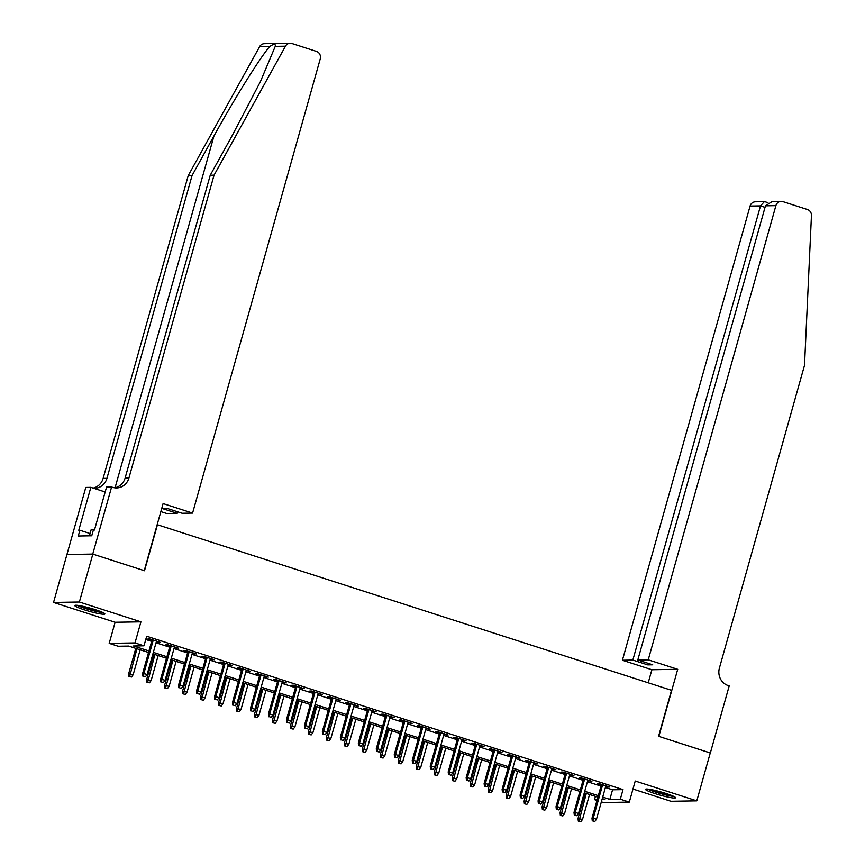 <?xml version="1.0" encoding="UTF-8"?>
<svg xmlns="http://www.w3.org/2000/svg" width="865" height="865" viewBox="0 0 865 865"><rect width="100%" height="100%" fill="white"/><g stroke="black" fill="none" stroke-linecap="round" stroke-linejoin="round"><path stroke-width="1.3" d="M84.392 609.847A15.613 1.654 -164.3 0 0 104.86 613.988A15.613 1.654 -164.3 0 0 95.269 609.663A15.613 1.654 -164.3 0 0 74.801 605.532A15.613 1.654 -164.3 0 0 84.392 609.847M655.075 793.627A15.613 1.654 -164.3 0 0 675.554 797.768A15.613 1.654 -164.3 0 0 665.963 793.454A15.613 1.654 -164.3 0 0 645.485 789.312A15.613 1.654 -164.3 0 0 655.075 793.627M148.531 652.48L128.647 646.079L118.181 646.252L109.195 643.355L135.005 642.922L143.99 645.82L133.524 645.993L148.953 650.967M92.75 554.076L144.25 570.662L163.096 503.592L192.581 513.086L320.245 58.896A6.001 5.633 89 0 0 316.471 51.403L291.927 43.51A6.001 5.633 89 0 0 285.472 46.191L214.055 175.162L128.939 477.956A14.013 13.137 -91 0 1 116.591 487.925A14.013 13.137 -91 0 1 112.591 487.319L111.596 487.006L92.75 554.076L66.929 554.508L53.554 602.451L115.121 622.27L109.195 643.355M632.975 789.042L670.981 801.282L696.79 800.849L635.234 781.019L629.309 802.104L603.489 802.536L601.359 801.844M596.98 800.439L594.504 799.638L597.218 799.595M595.412 796.395L594.504 799.638M67.027 554.541L92.836 554.108L79.375 602.018L53.554 602.451M92.836 554.108L144.509 570.749L157.441 524.752L671.51 690.302L658.579 736.299L710.262 752.939L696.79 800.849M156.349 641.657L160.501 642.403L149.721 638.921L147.969 638.954L151.97 640.241M174.33 647.442L178.482 648.188L167.691 644.717L165.95 644.739L169.951 646.025M192.3 653.226L196.452 653.972L185.672 650.502L183.921 650.534L187.921 651.821M210.281 659.022L214.423 659.768L203.643 656.286L201.902 656.319L205.892 657.605M228.252 664.807L232.404 665.553L221.613 662.082L219.872 662.103L223.873 663.39M246.222 670.591L250.374 671.337L239.594 667.866L237.843 667.899L241.843 669.186M264.203 676.387L268.345 677.133L257.565 673.651L255.824 673.684L259.814 674.97M282.174 682.171L286.326 682.918L275.535 679.447L273.794 679.468L277.795 680.755M300.144 687.956L304.296 688.702L293.516 685.231L291.764 685.264L295.765 686.551M318.125 693.752L322.277 694.498L311.486 691.016L309.746 691.048L313.746 692.335M336.096 699.536L340.248 700.282L329.468 696.812L327.716 696.833L331.717 698.131M354.077 705.321L358.218 706.067L347.438 702.596L345.697 702.629L349.687 703.915M372.047 711.116L376.199 711.863L365.408 708.381L363.668 708.413L367.668 709.7M390.018 716.901L394.17 717.647L383.39 714.176L381.638 714.198L385.639 715.496M407.999 722.686L412.14 723.432L401.36 719.961L399.619 719.994L403.609 721.28M425.969 728.481L430.121 729.227L419.33 725.746L417.59 725.778L421.59 727.065M443.94 734.266L448.092 735.012L437.312 731.541L435.56 731.574L439.561 732.86M461.921 740.051L466.073 740.797L455.282 737.326L453.541 737.358L457.542 738.645M479.891 745.846L484.043 746.592L473.263 743.121L471.512 743.143L475.512 744.43M497.872 751.631L502.014 752.377L491.233 748.906L489.493 748.939L493.483 750.225M515.843 757.416L519.995 758.162L509.204 754.691L507.463 754.723L511.464 756.01M533.813 763.211L537.965 763.957L527.185 760.486L525.433 760.508L529.434 761.795M551.794 768.996L555.935 769.742L545.155 766.271L543.415 766.304L547.404 767.59M569.765 774.78L573.917 775.527L563.126 772.056L561.385 772.088L565.386 773.375M587.735 780.576L591.887 781.322L581.107 777.851L579.366 777.873L583.356 779.16M605.392 787.496L612.55 789.799L623.016 789.626L146.693 636.24L143.99 645.82M145.774 639.484L151.656 641.376M156.035 642.792L169.626 647.171M174.006 648.577L187.597 652.956M191.987 654.373L205.578 658.741M209.957 660.157L223.548 664.536M227.928 665.942L241.519 670.321M245.909 671.737L259.5 676.106M263.879 677.522L277.47 681.901M281.849 683.307L295.452 687.686M299.831 689.102L313.422 693.471M317.801 694.887L331.392 699.266M335.782 700.672L349.374 705.051M353.753 706.467L367.344 710.835M371.723 712.252L385.314 716.631M389.704 718.037L403.295 722.416M407.675 723.832L421.266 728.2M425.645 729.617L439.247 733.996M443.626 735.401L457.217 739.78M461.596 741.197L475.188 745.565M479.578 746.982L493.169 751.361M497.548 752.766L511.139 757.145M515.518 758.562L529.12 762.93M533.5 764.346L547.091 768.726M551.47 770.131L565.061 774.51M569.451 775.927L583.042 780.306M587.422 781.711L601.013 786.09M605.716 786.361L609.868 787.107L599.077 783.636L597.337 783.668L601.337 784.955M115.121 622.27L140.93 621.849L79.375 602.018M140.93 621.849L135.005 642.922M623.016 789.626L620.313 799.206L629.309 802.104M602.018 799.52L604.97 799.465L602.278 798.6M597.888 797.184L584.297 792.805M579.918 791.399L566.326 787.02M561.947 785.615L548.356 781.236M543.966 779.819L530.375 775.44M525.996 774.034L512.404 769.655M508.025 768.25L494.423 763.871M490.044 762.454L476.453 758.075M472.074 756.67L458.482 752.291M454.093 750.885L440.501 746.506M436.122 745.089L422.531 740.71M418.152 739.305L404.561 734.926M400.171 733.52L386.579 729.141M382.2 727.725L368.609 723.345M364.23 721.94L350.628 717.561M346.249 716.155L332.657 711.776M328.278 710.36L314.687 705.981M310.297 704.575L296.706 700.196M292.327 698.79L278.735 694.411M274.356 692.995L260.765 688.616M256.375 687.21L242.784 682.831M238.405 681.425L224.814 677.046M220.434 675.63L206.832 671.251M202.453 669.845L188.862 665.466M184.483 664.05L170.892 659.681M166.502 658.265L152.91 653.886M602.7 797.087L609.847 799.39L620.313 799.206M153.343 652.372L166.934 656.751M171.313 658.157L184.905 662.536M189.284 663.952L202.886 668.331M207.265 669.737L220.856 674.116M225.235 675.522L238.827 679.901M243.216 681.317L256.808 685.696M261.187 687.102L274.778 691.481M279.157 692.887L292.748 697.266M297.138 698.682L310.73 703.061M315.109 704.467L328.7 708.846M333.079 710.252L346.681 714.631M351.06 716.047L364.652 720.426M369.031 721.832L382.622 726.211M387.012 727.616L400.603 731.995M404.982 733.412L418.574 737.791M422.953 739.197L436.555 743.576M440.934 744.981L454.525 749.36M458.904 750.777L472.495 755.156M476.885 756.561L490.477 760.941M494.856 762.357L508.447 766.725M512.826 768.142L526.417 772.521M530.807 773.926L544.399 778.305M548.778 779.722L562.369 784.09M566.748 785.507L580.35 789.886M584.729 791.291L598.321 795.67M612.55 789.799L609.847 799.39M608.268 786.599L608.117 787.139M590.298 780.803L590.146 781.344M572.327 775.018L572.176 775.559M554.346 769.234L554.195 769.774M536.376 763.438L536.224 763.979M518.405 757.654L518.243 758.194M500.424 751.869L500.273 752.409M482.454 746.073L482.302 746.614M464.473 740.289L464.321 740.829M446.502 734.504L446.351 735.045M428.532 728.708L428.38 729.249M410.551 722.924L410.399 723.464M392.58 717.139L392.429 717.68M374.599 711.344L374.448 711.884M356.629 705.559L356.477 706.1M338.658 699.774L338.507 700.315M320.677 693.979L320.526 694.519M302.707 688.194L302.555 688.735M284.736 682.409L284.574 682.95M266.755 676.614L266.604 677.154M248.785 670.829L248.633 671.37M230.804 665.044L230.652 665.585M212.833 659.249L212.682 659.79M194.863 653.464L194.712 654.005M176.882 647.669L176.73 648.22M158.911 641.884L158.76 642.425M601.489 784.414L591.984 818.225L593.239 818.204L602.635 784.782M592.979 820.928L594.774 821.501L592.979 820.928L593.239 818.204L596.472 819.241L605.868 785.82M591.984 818.225L592.276 820.939M594.774 821.501L596.472 819.241M578.328 821.166L580.815 821.739L578.328 821.166L578.025 818.452L582.513 819.469L589.541 794.492M579.02 821.155L586.308 793.454M578.025 818.452L585.162 793.086M582.513 819.469L580.815 821.739M672.689 795.908A13.516 1.427 15.7 0 1 662.936 794.027A13.516 1.427 15.7 0 1 648.901 789.226M654.254 790.242A12.51 1.33 -164.3 0 0 663.055 792.924A12.51 1.33 -164.3 0 0 667.585 793.984M647.615 789.075A15.516 1.644 -164.3 0 0 663.228 794.33A15.516 1.644 -164.3 0 0 673.857 796.449M101.994 612.128A13.516 1.427 15.7 0 1 92.252 610.247A13.516 1.427 15.7 0 1 78.207 605.446M83.57 606.462A12.51 1.33 -164.3 0 0 92.371 609.144A12.51 1.33 -164.3 0 0 96.891 610.203M76.92 605.295A15.516 1.644 -164.3 0 0 92.544 610.549A15.516 1.644 -164.3 0 0 103.173 612.669M93.863 530.029L91.214 529.531L89.452 535.824M648.231 659.822L775.894 205.632L765.46 205.805L637.797 659.995L648.231 659.822L677.706 669.305L658.849 736.385L710.252 752.972M765.46 205.805L772.218 201.513L781.192 201.361A6.001 5.633 89 0 1 782.901 201.61L807.434 209.514A6.001 5.633 89 0 1 811.446 215.58L804.515 365.311L719.399 668.104A14.013 13.137 89 0 0 728.211 685.577L729.206 685.891L710.349 752.972M648.22 682.799L651.886 669.737L677.706 669.305M651.886 669.737L622.411 660.244L632.845 660.071L647.766 664.882L652.718 664.796L637.797 659.995M632.845 660.071L760.508 205.881L750.085 206.054A6.001 5.633 -91 0 1 755.372 201.794L764.346 201.642L760.508 205.881L765.028 207.34M622.411 660.244L750.085 206.054M781.192 201.361A6.001 5.633 89 0 0 775.894 205.632M647.766 664.882L648.199 663.336M765.428 201.902L764.346 201.642M214.055 175.162L210.238 175.227L232.134 135.686L260.322 81.818L275.254 46.364C275.719 43.682 273.913 43.715 269.858 46.451C261.1 55.911 234.696 98.188 213.958 135.989L192.062 175.53L106.946 478.323A14.013 13.137 -91 0 1 94.599 488.282A14.013 13.137 -91 0 1 93.69 488.271M192.581 513.086L182.147 513.259L167.226 508.447L162.274 508.534L177.195 513.334L177.628 511.799M177.195 513.334L166.761 513.507L160.847 511.604M192.062 175.53L188.235 175.595L103.13 478.388A14.013 13.137 -91 0 1 93.128 488.087M114.677 487.806A14.013 13.137 -91 0 0 125.122 478.021L210.238 175.227M269.858 46.451L259.651 46.623L188.235 175.595M111.596 487.006L106.546 487.092L94.48 530.018L93.355 530.04L91.744 535.781L78.283 536.008L79.894 530.256L78.78 530.277L90.847 487.352L85.786 487.438L66.929 554.508M105.173 491.969L90.847 487.352M259.651 46.623A6.001 5.633 -91 0 1 264.398 43.682L290.218 43.25M90.09 533.543L79.894 530.256M583.507 778.619L574.003 812.43L575.257 812.408L584.654 778.987M574.998 815.144L576.804 815.717L574.998 815.144L575.257 812.408L578.501 813.457L587.897 780.035M574.003 812.43L574.306 815.154M576.804 815.717L578.501 813.457M565.537 772.834L556.033 806.645L557.287 806.623L566.683 773.202M557.028 809.348L558.822 809.932L557.028 809.348L557.287 806.623L560.52 807.661L569.916 774.24M556.033 806.645L556.325 809.359M558.822 809.932L560.52 807.661M547.567 767.05L538.062 800.86L539.317 800.839L548.713 767.417M539.057 803.563L540.852 804.136L539.057 803.563L539.317 800.839L542.55 801.877L551.946 768.455M538.062 800.86L538.354 803.574M540.852 804.136L542.55 801.877M529.585 761.254L520.081 795.065L521.336 795.043L530.732 761.622M521.076 797.779L522.871 798.352L521.076 797.779L521.336 795.043L524.579 796.092L533.965 762.671M520.081 795.065L520.384 797.79M522.871 798.352L524.579 796.092M560.347 815.381L562.845 815.955L560.347 815.381L560.055 812.668L564.542 813.684L571.56 788.707M561.05 815.371L568.327 787.669M560.055 812.668L567.18 787.301M564.542 813.684L562.845 815.955M542.377 809.597L544.874 810.159L542.377 809.597L542.074 806.872L546.572 807.899L553.589 782.922M543.069 809.586L550.356 781.874M542.074 806.872L549.21 781.506M546.572 807.899L544.874 810.159M524.406 803.801L526.893 804.374L524.406 803.801L524.104 801.087L528.591 802.104L535.619 777.127M525.098 803.79L532.375 776.089M524.104 801.087L531.229 775.721M528.591 802.104L526.893 804.374M506.425 798.017L508.923 798.59L506.425 798.017L506.133 795.303L510.62 796.319L517.638 771.342M507.128 798.006L514.405 770.304M506.133 795.303L513.259 769.937M510.62 796.319L508.923 798.59M511.615 755.469L502.111 789.28L503.365 789.258L512.761 755.837M503.106 791.983L504.901 792.567L503.106 791.983L503.365 789.258L506.598 790.296L515.994 756.875M502.111 789.28L502.403 791.994M504.901 792.567L506.598 790.296M488.455 792.232L490.952 792.794L488.455 792.232L488.152 789.507L492.65 790.534L499.667 765.557M489.147 792.221L496.434 764.509M488.152 789.507L495.288 764.141M492.65 790.534L490.952 792.794M493.634 749.674L484.13 783.495L485.395 783.474L494.78 750.052M485.135 786.199L486.93 786.772L485.135 786.199L485.395 783.474L488.628 784.512L498.024 751.09M484.13 783.495L484.432 786.209M486.93 786.772L488.628 784.512M470.474 786.436L472.971 787.009L470.474 786.436L470.182 783.722L474.669 784.739L481.697 759.762M471.176 786.426L478.453 758.724M470.182 783.722L477.307 758.356M474.669 784.739L472.971 787.009M475.664 743.889L466.159 777.7L467.414 777.678L476.81 744.257M467.154 780.414L468.949 780.987L467.154 780.414L467.414 777.678L470.647 778.727L480.043 745.306M466.159 777.7L466.462 780.425M468.949 780.987L470.647 778.727M452.503 780.652L455.001 781.225L452.503 780.652L452.2 777.938L456.698 778.954L463.716 753.977M453.206 780.641L460.483 752.939M452.2 777.938L459.337 752.572M456.698 778.954L455.001 781.225M457.693 738.105L448.189 771.915L449.443 771.894L458.839 738.472M449.184 774.618L450.979 775.202L449.184 774.618L449.443 771.894L452.676 772.932L462.072 739.51M448.189 771.915L448.481 774.629M450.979 775.202L452.676 772.932M434.533 774.867L437.02 775.429L434.533 774.867L434.23 772.142L438.717 773.169L445.745 748.193M435.225 774.856L442.512 747.144M434.23 772.142L441.366 746.776M438.717 773.169L437.02 775.429M439.712 732.309L430.208 766.13L431.462 766.109L440.858 732.687M431.203 768.834L433.008 769.407L431.203 768.834L431.462 766.109L434.706 767.147L444.102 733.725M430.208 766.13L430.511 768.844M433.008 769.407L434.706 767.147M416.552 769.072L419.049 769.645L416.552 769.072L416.26 766.358L420.747 767.374L427.764 742.397M417.254 769.061L424.531 741.359M416.26 766.358L423.385 740.991M420.747 767.374L419.049 769.645M421.742 726.524L412.237 760.335L413.492 760.313L422.888 726.892M413.232 763.049L415.027 763.622L413.232 763.049L413.492 760.313L416.725 761.362L426.121 727.941M412.237 760.335L412.529 763.06M415.027 763.622L416.725 761.362M398.581 763.287L401.079 763.86L398.581 763.287L398.278 760.573L402.776 761.589L409.794 736.612M399.273 763.276L406.561 735.574M398.278 760.573L405.415 735.207M402.776 761.589L401.079 763.86M403.771 720.74L394.267 754.55L395.521 754.529L404.917 721.107M395.262 757.253L397.057 757.837L395.262 757.253L395.521 754.529L398.754 755.567L408.15 722.145M394.267 754.55L394.559 757.264M397.057 757.837L398.754 755.567M380.6 757.502L383.098 758.064L380.6 757.502L380.308 754.777L384.795 755.805L391.823 730.828M381.303 757.491L388.58 729.779M380.308 754.777L387.433 729.411M384.795 755.805L383.098 758.064M385.79 714.944L376.286 748.766L377.54 748.744L386.936 715.323M377.281 751.469L379.075 752.042L377.281 751.469L377.54 748.744L380.784 749.782L390.169 716.361M376.286 748.766L376.589 751.48M379.075 752.042L380.784 749.782M362.63 751.707L365.127 752.28L362.63 751.707L362.338 748.993L366.825 750.009L373.842 725.032M363.332 751.696L370.609 723.994M362.338 748.993L369.463 723.627M366.825 750.009L365.127 752.28M367.82 709.159L358.315 742.97L359.57 742.949L368.966 709.527M359.31 745.673L361.105 746.257L359.31 745.673L359.57 742.949L362.803 743.997L372.199 710.576M358.315 742.97L358.607 745.695M361.105 746.257L362.803 743.997M344.659 745.922L347.146 746.484L344.659 745.922L344.357 743.208L348.854 744.224L355.872 719.248M345.351 745.911L352.639 718.21M344.357 743.208L351.493 717.842M348.854 744.224L347.146 746.484M349.838 703.375L340.334 737.185L341.599 737.164L350.985 703.742M341.329 739.889L343.135 740.472L341.329 739.889L341.599 737.164L344.832 738.202L354.228 704.78M340.334 737.185L340.637 739.899M343.135 740.472L344.832 738.202M326.678 740.137L329.176 740.699L326.678 740.137L326.386 737.413L330.873 738.44L337.901 713.463M327.381 740.126L334.658 712.414M326.386 737.413L333.512 712.046M330.873 738.44L329.176 740.699M331.868 697.579L322.364 731.39L323.618 731.379L333.014 697.958M323.359 734.104L325.154 734.677L323.359 734.104L323.618 731.379L326.851 732.417L336.247 698.996M322.364 731.39L322.667 734.115M325.154 734.677L326.851 732.417M308.708 734.342L311.205 734.915L308.708 734.342L308.405 731.628L312.903 732.644L319.92 707.667M309.411 734.331L316.687 706.629M308.405 731.628L315.541 706.262M312.903 732.644L311.205 734.915M313.898 691.795L304.394 725.605L305.648 725.584L315.044 692.162M305.388 728.308L307.183 728.892L305.388 728.308L305.648 725.584L308.881 726.632L318.277 693.211M304.394 725.605L304.685 728.33M307.183 728.892L308.881 726.632M290.737 728.557L293.224 729.119L290.737 728.557L290.435 725.843L294.922 726.86L301.95 701.883M291.429 728.546L298.717 700.845M290.435 725.843L297.571 700.477M294.922 726.86L293.224 729.119M295.917 686.01L286.412 719.821L287.667 719.799L297.063 686.377M287.407 722.524L289.213 723.108L287.407 722.524L287.667 719.799L290.91 720.837L300.296 687.416M286.412 719.821L286.715 722.535M289.213 723.108L290.91 720.837M272.756 722.772L275.254 723.335L272.756 722.772L272.464 720.048L276.951 721.075L283.969 696.098M273.459 722.762L280.736 695.049M272.464 720.048L279.59 694.682M276.951 721.075L275.254 723.335M277.946 680.214L268.442 714.025L269.696 714.014L279.092 680.593M269.437 716.739L271.232 717.312L269.437 716.739L269.696 714.014L272.929 715.052L282.325 681.631M268.442 714.025L268.734 716.75M271.232 717.312L272.929 715.052M254.786 716.977L257.283 717.55L254.786 716.977L254.483 714.263L258.981 715.279L265.998 690.302M255.478 716.966L262.765 689.264M254.483 714.263L261.619 688.897M258.981 715.279L257.283 717.55M259.965 674.43L250.472 708.24L251.726 708.219L261.122 674.797M251.466 710.943L253.261 711.527L251.466 710.943L251.726 708.219L254.959 709.268L264.355 675.846M250.472 708.24L250.763 710.965M253.261 711.527L254.959 709.268M236.805 711.192L239.302 711.754L236.805 711.192L236.513 708.478L241 709.495L248.028 684.518M237.507 711.181L244.784 683.48M236.513 708.478L243.638 683.112M241 709.495L239.302 711.754M241.995 668.645L232.49 702.456L233.745 702.434L243.141 669.013M233.485 705.159L235.28 705.743L233.485 705.159L233.745 702.434L236.988 703.472L246.374 670.051M232.49 702.456L232.793 705.17M235.28 705.743L236.988 703.472M218.834 705.408L221.332 705.97L218.834 705.408L218.542 702.683L223.029 703.71L230.047 678.733M219.537 705.397L226.814 677.684M218.542 702.683L225.668 677.317M223.029 703.71L221.332 705.97M224.024 662.85L214.52 696.66L215.774 696.649L225.17 663.228M215.515 699.374L217.31 699.947L215.515 699.374L215.774 696.649L219.007 697.687L228.403 664.266M214.52 696.66L214.812 699.385M217.31 699.947L219.007 697.687M200.864 699.612L203.351 700.185L200.864 699.612L200.561 696.898L205.059 697.914L212.076 672.938M201.556 699.601L208.843 671.9M200.561 696.898L207.697 671.532M205.059 697.914L203.351 700.185M206.043 657.065L196.539 690.876L197.804 690.854L207.189 657.432M197.534 693.579L199.339 694.163L197.534 693.579L197.804 690.854L201.037 691.903L210.433 658.481M196.539 690.876L196.842 693.589M199.339 694.163L201.037 691.903M182.883 693.827L185.38 694.39L182.883 693.827L182.591 691.113L187.078 692.13L194.095 667.153M183.585 693.817L190.862 666.115M182.591 691.113L189.716 665.736M187.078 692.13L185.38 694.39M188.073 651.28L178.568 685.091L179.823 685.069L189.219 651.648M179.563 687.794L181.358 688.378L179.563 687.794L179.823 685.069L183.056 686.107L192.452 652.686M178.568 685.091L178.871 687.805M181.358 688.378L183.056 686.107M164.912 688.043L167.41 688.605L164.912 688.043L164.61 685.318L169.108 686.345L176.125 661.368M165.604 688.032L172.892 660.319M164.61 685.318L171.746 659.952M169.108 686.345L167.41 688.605M170.102 645.485L160.598 679.295L161.852 679.274L171.248 645.852M161.593 682.009L163.388 682.582L161.593 682.009L161.852 679.274L165.085 680.323L174.481 646.901M160.598 679.295L160.89 682.02M163.388 682.582L165.085 680.323M146.942 682.247L149.429 682.82L146.942 682.247L146.639 679.533L151.126 680.55L158.154 655.573M147.634 682.236L154.911 654.535M146.639 679.533L153.765 654.167M151.126 680.55L149.429 682.82M152.121 639.7L142.617 673.511L143.871 673.489L153.267 640.068M143.612 676.214L145.417 676.798L143.612 676.214L143.871 673.489L147.115 674.538L156.5 641.116M142.617 673.511L142.92 676.225M145.417 676.798L147.115 674.538M128.961 676.462L131.458 677.025L128.961 676.462L128.669 673.749L133.156 674.765L140.173 649.788M129.663 676.452L136.94 648.75M128.669 673.749L135.794 648.372M133.156 674.765L131.458 677.025M213.958 135.989L115.088 487.73M106.946 478.323L103.13 478.388M125.122 478.021L128.939 477.956M285.472 46.191L275.254 46.364M767.947 202.68L765.049 201.74"/></g></svg>
